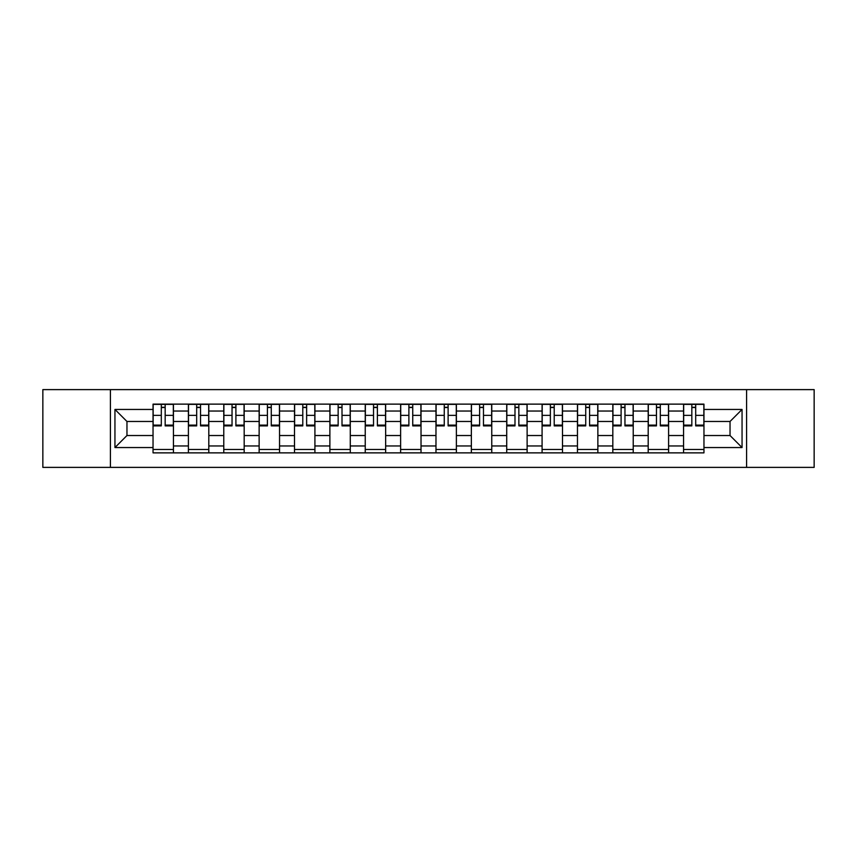 <?xml version="1.0" encoding="UTF-8"?>
<svg xmlns="http://www.w3.org/2000/svg" width="857" height="857" viewBox="0 0 857 857"><rect width="100%" height="100%" fill="white"/><g stroke="black" fill="none" stroke-linecap="round" stroke-linejoin="round"><path stroke-width="1.29" d="M746.586 467.386L814.15 467.386L814.15 389.614L42.85 389.614L42.85 467.386L746.586 467.386L746.586 389.614M188.401 452.871L188.401 411.039L173.435 411.039L173.435 452.871M173.435 411.039L173.435 404.129M188.401 411.039L188.401 404.129M208.808 404.129L208.808 452.871M223.773 452.871L223.773 404.129M244.181 404.129L244.181 452.871M259.135 452.871L259.135 404.129M279.543 404.129L279.543 452.871M294.508 452.871L294.508 404.129M314.915 404.129L314.915 452.871M329.881 452.871L329.881 404.129M350.277 404.129L350.277 452.871M365.243 452.871L365.243 404.129M385.65 404.129L385.65 452.871M400.615 452.871L400.615 404.129M421.023 404.129L421.023 452.871M435.977 452.871L435.977 404.129M456.385 404.129L456.385 452.871M471.35 452.871L471.35 404.129M491.757 404.129L491.757 452.871M506.723 452.871L506.723 404.129M527.119 404.129L527.119 452.871M542.085 452.871L542.085 404.129M562.492 404.129L562.492 452.871M577.457 452.871L577.457 404.129M597.865 404.129L597.865 452.871M612.819 452.871L612.819 404.129M633.227 404.129L633.227 452.871M648.192 452.871L648.192 404.129M668.599 404.129L668.599 452.871M683.565 452.871L683.565 404.129M683.565 435.527L668.599 435.527M648.192 435.527L633.227 435.527M612.819 435.527L597.865 435.527M577.457 435.527L562.492 435.527M542.085 435.527L527.119 435.527M506.723 435.527L491.757 435.527M471.35 435.527L456.385 435.527M435.977 435.527L421.023 435.527M400.615 435.527L385.65 435.527M365.243 435.527L350.277 435.527M329.881 435.527L314.915 435.527M294.508 435.527L279.543 435.527M259.135 435.527L244.181 435.527M223.773 435.527L208.808 435.527M188.401 435.527L173.435 435.527M683.565 421.473L668.599 421.473M648.192 421.473L633.227 421.473M612.819 421.473L597.865 421.473M577.457 421.473L562.492 421.473M542.085 421.473L527.119 421.473M506.723 421.473L491.757 421.473M471.35 421.473L456.385 421.473M435.977 421.473L421.023 421.473M400.615 421.473L385.65 421.473M365.243 421.473L350.277 421.473M329.881 421.473L314.915 421.473M294.508 421.473L279.543 421.473M259.135 421.473L244.181 421.473M223.773 421.473L208.808 421.473M188.401 421.473L173.435 421.473M126.965 435.527L153.039 435.527L153.039 421.473L126.965 421.473L126.965 435.527L114.945 447.547L114.945 409.453L153.039 409.453L153.039 421.473M703.961 421.473L703.961 435.527L730.035 435.527L730.035 421.473L703.961 421.473L703.961 404.129L153.039 404.129L153.039 409.453M703.961 409.453L742.055 409.453L742.055 447.547L703.961 447.547L703.961 435.527M153.039 435.527L153.039 452.871L703.961 452.871L703.961 447.547M153.039 447.547L114.945 447.547M110.414 467.386L110.414 389.614M173.435 449.475L153.039 449.475M161.309 407.525L165.165 407.525M208.808 449.475L188.401 449.475M196.681 407.525L200.538 407.525M244.181 449.475L223.773 449.475M232.043 407.525L235.9 407.525M279.543 449.475L259.135 449.475M267.416 407.525L271.273 407.525M314.915 449.475L294.508 449.475M302.789 407.525L306.635 407.525M350.277 449.475L329.881 449.475M338.151 407.525L342.007 407.525M385.65 449.475L365.243 449.475M373.523 407.525L377.38 407.525M421.023 449.475L400.615 449.475M408.885 407.525L412.742 407.525M456.385 449.475L435.977 449.475M444.258 407.525L448.115 407.525M491.757 449.475L471.35 449.475M479.62 407.525L483.477 407.525M527.119 449.475L506.723 449.475M514.993 407.525L518.849 407.525M562.492 449.475L542.085 449.475M550.365 407.525L554.211 407.525M597.865 449.475L577.457 449.475M585.727 407.525L589.584 407.525M633.227 449.475L612.819 449.475M621.1 407.525L624.957 407.525M668.599 449.475L648.192 449.475M656.462 407.525L660.318 407.525M703.961 449.475L683.565 449.475M691.835 407.525L695.691 407.525M114.945 409.453L126.965 421.473M730.035 435.527L742.055 447.547M730.035 421.473L742.055 409.453M165.165 425.115L173.328 425.115L173.328 425.897L165.165 425.897L165.165 404.354L173.328 404.354L168.797 404.354M173.328 425.115L173.328 404.354M161.309 407.3L165.165 407.3M168.454 404.354L153.146 404.354L153.146 425.897L161.309 425.897L161.309 404.354L158.02 404.354M200.538 425.115L208.69 425.115L208.69 425.897L200.538 425.897L200.538 404.354L208.69 404.354L204.159 404.354M208.69 425.115L208.69 404.354M196.681 407.3L200.538 407.3M203.816 404.354L188.519 404.354L188.519 425.897L196.681 425.897L196.681 404.354L193.393 404.354M235.9 425.115L244.063 425.115L244.063 425.897L235.9 425.897L235.9 404.354L244.063 404.354L239.531 404.354M244.063 425.115L244.063 404.354M232.043 407.3L235.9 407.3M239.189 404.354L223.881 404.354L223.881 425.897L232.043 425.897L232.043 404.354L228.755 404.354M271.273 425.115L279.436 425.115L279.436 425.897L271.273 425.897L271.273 404.354L279.436 404.354L274.893 404.354M279.436 425.115L279.436 404.354M267.416 407.3L271.273 407.3M274.561 404.354L259.253 404.354L259.253 425.897L267.416 425.897L267.416 404.354L264.127 404.354M306.635 425.115L314.798 425.115L314.798 425.897L306.635 425.897L306.635 404.354L314.798 404.354L310.266 404.354M314.798 425.115L314.798 404.354M302.789 407.3L306.635 407.3M309.923 404.354L294.626 404.354L294.626 425.897L302.789 425.897L302.789 404.354L299.5 404.354M342.007 425.115L350.17 425.115L350.17 425.897L342.007 425.897L342.007 404.354L350.17 404.354L345.639 404.354M350.17 425.115L350.17 404.354M338.151 407.3L342.007 407.3M345.296 404.354L329.988 404.354L329.988 425.897L338.151 425.897L338.151 404.354L334.862 404.354M377.38 425.115L385.532 425.115L385.532 425.897L377.38 425.897L377.38 404.354L385.532 404.354L381.001 404.354M385.532 425.115L385.532 404.354M373.523 407.3L377.38 407.3M380.658 404.354L365.361 404.354L365.361 425.897L373.523 425.897L373.523 404.354L370.235 404.354M412.742 425.115L420.905 425.115L420.905 425.897L412.742 425.897L412.742 404.354L420.905 404.354L416.373 404.354M420.905 425.115L420.905 404.354M408.885 407.3L412.742 407.3M416.031 404.354L400.722 404.354L400.722 425.897L408.885 425.897L408.885 404.354L405.597 404.354M448.115 425.115L456.278 425.115L456.278 425.897L448.115 425.897L448.115 404.354L456.278 404.354L451.735 404.354M456.278 425.115L456.278 404.354M444.258 407.3L448.115 407.3M451.403 404.354L436.095 404.354L436.095 425.897L444.258 425.897L444.258 404.354L440.969 404.354M483.477 425.115L491.639 425.115L491.639 425.897L483.477 425.897L483.477 404.354L491.639 404.354L487.108 404.354M491.639 425.115L491.639 404.354M479.62 407.3L483.477 407.3M486.765 404.354L471.468 404.354L471.468 425.897L479.62 425.897L479.62 404.354L476.342 404.354M518.849 425.115L527.012 425.115L527.012 425.897L518.849 425.897L518.849 404.354L527.012 404.354L522.47 404.354M527.012 425.115L527.012 404.354M514.993 407.3L518.849 407.3M522.138 404.354L506.83 404.354L506.83 425.897L514.993 425.897L514.993 404.354L511.704 404.354M554.211 425.115L562.374 425.115L562.374 425.897L554.211 425.897L554.211 404.354L562.374 404.354L557.843 404.354M562.374 425.115L562.374 404.354M550.365 407.3L554.211 407.3M557.5 404.354L542.202 404.354L542.202 425.897L550.365 425.897L550.365 404.354L547.077 404.354M589.584 425.115L597.747 425.115L597.747 425.897L589.584 425.897L589.584 404.354L597.747 404.354L593.215 404.354M597.747 425.115L597.747 404.354M585.727 407.3L589.584 407.3M592.873 404.354L577.564 404.354L577.564 425.897L585.727 425.897L585.727 404.354L582.439 404.354M624.957 425.115L633.119 425.115L633.119 425.897L624.957 425.897L624.957 404.354L633.119 404.354L628.577 404.354M633.119 425.115L633.119 404.354M621.1 407.3L624.957 407.3M628.245 404.354L612.937 404.354L612.937 425.897L621.1 425.897L621.1 404.354L617.811 404.354M660.318 425.115L668.481 425.115L668.481 425.897L660.318 425.897L660.318 404.354L668.481 404.354L663.95 404.354M668.481 425.115L668.481 404.354M656.462 407.3L660.318 407.3M663.607 404.354L648.31 404.354L648.31 425.897L656.462 425.897L656.462 404.354L653.184 404.354M695.691 425.115L703.854 425.115L703.854 425.897L695.691 425.897L695.691 404.354L703.854 404.354L699.312 404.354M703.854 425.115L703.854 404.354M691.835 407.3L695.691 407.3M698.98 404.354L683.672 404.354L683.672 425.897L691.835 425.897L691.835 404.354L688.546 404.354M648.192 411.039L633.227 411.039M612.819 411.039L597.865 411.039M577.457 411.039L562.492 411.039M542.085 411.039L527.119 411.039M506.723 411.039L491.757 411.039M471.35 411.039L456.385 411.039M435.977 411.039L421.023 411.039M400.615 411.039L385.65 411.039M365.243 411.039L350.277 411.039M329.881 411.039L314.915 411.039M294.508 411.039L279.543 411.039M259.135 411.039L244.181 411.039M223.773 411.039L208.808 411.039M683.565 411.039L668.599 411.039M648.192 445.961L633.227 445.961M612.819 445.961L597.865 445.961M577.457 445.961L562.492 445.961M542.085 445.961L527.119 445.961M506.723 445.961L491.757 445.961M471.35 445.961L456.385 445.961M435.977 445.961L421.023 445.961M400.615 445.961L385.65 445.961M365.243 445.961L350.277 445.961M329.881 445.961L314.915 445.961M294.508 445.961L279.543 445.961M259.135 445.961L244.181 445.961M223.773 445.961L208.808 445.961M188.401 445.961L173.435 445.961M683.565 445.961L668.599 445.961M165.165 415.366L173.328 415.366M153.146 425.115L161.309 425.115M153.146 415.366L161.309 415.366M200.538 415.366L208.69 415.366M188.519 425.115L196.681 425.115M188.519 415.366L196.681 415.366M235.9 415.366L244.063 415.366M223.881 425.115L232.043 425.115M223.881 415.366L232.043 415.366M271.273 415.366L279.436 415.366M259.253 425.115L267.416 425.115M259.253 415.366L267.416 415.366M306.635 415.366L314.798 415.366M294.626 425.115L302.789 425.115M294.626 415.366L302.789 415.366M342.007 415.366L350.17 415.366M329.988 425.115L338.151 425.115M329.988 415.366L338.151 415.366M377.38 415.366L385.532 415.366M365.361 425.115L373.523 425.115M365.361 415.366L373.523 415.366M412.742 415.366L420.905 415.366M400.722 425.115L408.885 425.115M400.722 415.366L408.885 415.366M448.115 415.366L456.278 415.366M436.095 425.115L444.258 425.115M436.095 415.366L444.258 415.366M483.477 415.366L491.639 415.366M471.468 425.115L479.62 425.115M471.468 415.366L479.62 415.366M518.849 415.366L527.012 415.366M506.83 425.115L514.993 425.115M506.83 415.366L514.993 415.366M554.211 415.366L562.374 415.366M542.202 425.115L550.365 425.115M542.202 415.366L550.365 415.366M589.584 415.366L597.747 415.366M577.564 425.115L585.727 425.115M577.564 415.366L585.727 415.366M624.957 415.366L633.119 415.366M612.937 425.115L621.1 425.115M612.937 415.366L621.1 415.366M660.318 415.366L668.481 415.366M648.31 425.115L656.462 425.115M648.31 415.366L656.462 415.366M695.691 415.366L703.854 415.366M683.672 425.115L691.835 425.115M683.672 415.366L691.835 415.366"/></g></svg>
